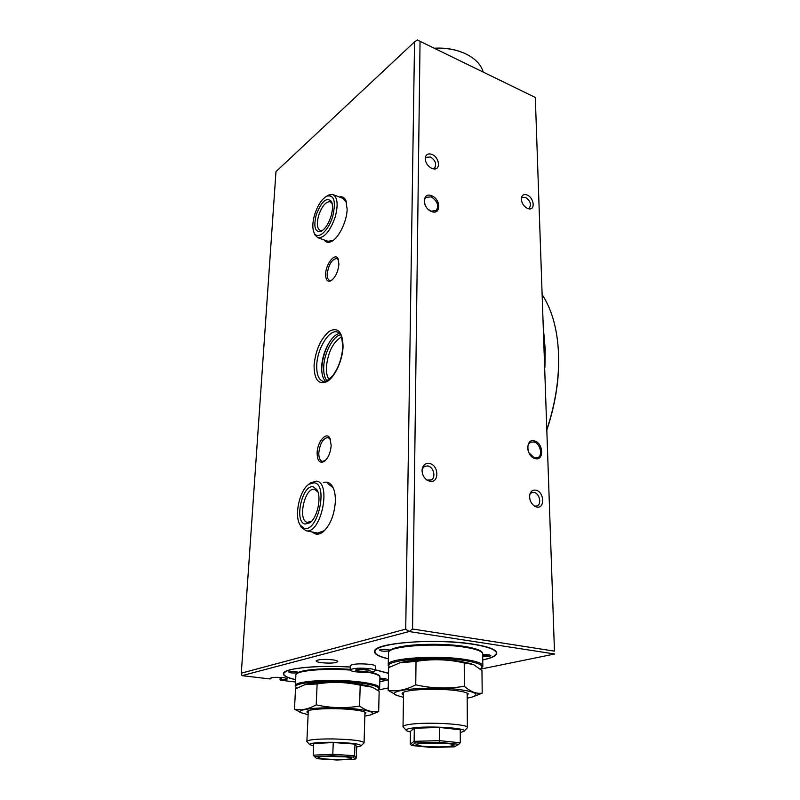 <?xml version="1.0" encoding="UTF-8"?>
<svg xmlns="http://www.w3.org/2000/svg" width="800" height="800" viewBox="0 0 800 800"><rect width="100%" height="100%" fill="white"/><g stroke="black" fill="none" stroke-linecap="round" stroke-linejoin="round"><path stroke-width="1.2" d="M420.25 743.42L416.14 744.47C414.04 746.32 438.89 747.72 449.61 746.38L454.02 745.29C456.3 743.46 430.8 742.02 420.25 743.42M421.69 743.27L448.47 743.64M460.26 732.53L463.8 731.43C470.28 728.25 429.29 725.47 412.36 728.04C408.13 728.63 406.05 729.33 406.11 730.14C406.25 730.76 407.69 731.36 410.42 731.92M403.62 727.49L403.03 726.38C403.57 725.61 405.84 724.94 409.83 724.37C427.64 721.59 471.33 724.29 467.34 727.83M414.29 728.25L410.43 731.31L410.26 744.13L414.14 741.34L414.29 728.25L439.57 727.45L460.25 729.78L460.29 742.8L458.77 744.3L439.24 742.29L415.39 742.93L411.72 745.52L431.05 747.44L454.26 746.85L458.77 744.3M415.39 742.93L414.14 741.34L439.52 740.64L439.57 727.45M439.24 742.29L439.52 740.64L460.29 742.8M411.72 745.52L410.26 744.13M333.39 756.27C324.48 756.21 319.38 756.59 318.08 757.39C318.75 758.5 324.87 759.2 336.42 759.49C345.28 759.55 350.39 759.17 351.75 758.36C351.15 757.26 345.03 756.57 333.39 756.27M324.9 756.38L345.03 756.83M356.67 747.03L360.9 746.01C361.25 744.07 351.97 742.83 333.04 742.29C318.44 742.24 310.61 742.97 309.55 744.47L313.63 745.99M307.29 741.96L306.89 741.16C309.07 739.61 317.74 738.87 332.89 738.93C352.73 739.47 363.12 740.79 364.08 742.89M333.25 742.53L313.74 743.55L313.23 755.18L332.8 754.27L333.25 742.53L354.95 744.08L356.68 746.59L356.33 758.03L355.02 759.22L353.37 757.09L332.88 755.73L314.48 756.56L316.83 758.7L336.89 760L355.02 759.22M332.88 755.73L332.8 754.27L354.6 755.73L354.95 744.08M353.37 757.09L354.6 755.73L356.33 758.03M314.48 756.56L313.23 755.18M323.33 482.68C326.98 481.38 329.99 482.59 332.37 486.31C334.56 490.05 335.55 495.2 335.34 501.78C334.25 515.41 330.12 525.47 322.96 531.96C318.98 534.88 315.5 534.91 312.53 532.06M333.64 488.94L332.92 487.6L327.9 483.72M317.13 452.79C317.37 441.77 326.31 431.23 329.84 438.03L331.19 445.41C330.55 452.72 328.25 458.06 324.3 461.42C319.65 463.7 317.26 460.82 317.13 452.79M330.54 439.64L328.05 437.45C323.15 438.15 320.07 443.23 318.81 452.72C318.7 457.73 319.9 460.62 322.39 461.38L325.37 460.53L324.3 461.42M325.64 274.04C325.82 263.78 335.22 252.16 338.1 258.85L338.93 264.12C338.08 271.89 335.43 277.44 331 280.75C327.42 282.21 325.63 279.98 325.64 274.04M338.61 260.26L336.82 258.5C331.9 259.21 328.69 264.36 327.2 273.93C327.1 277.6 327.93 279.77 329.71 280.43L332.01 280.07M339.33 197.02C342.18 196.24 344.33 197.34 345.8 200.31L347.15 209.31C346.86 221.45 338.77 238.01 331.58 241.42C328.43 242.99 325.95 242.5 324.16 239.94M346.52 202.32L343.06 198.44M431.66 195.77C441.1 199.17 441.05 215.59 431.55 211.5C421.97 208.09 422.17 191.52 431.66 195.77M428.38 209.5L431.06 211.14L436.25 210.59C439.11 205.54 437.42 200.96 431.17 196.84L425.87 197.42C424.18 199.19 423.92 201.68 425.09 204.9M534.52 440.95C543.57 443.05 544.2 461.4 535.05 458.55C525.86 456.48 525.37 437.92 534.52 440.95M528.81 452.63L534.46 457.98L537.67 457.77C543.18 455.67 540.29 443.37 533.98 441.98L530.65 442.2C527.77 444.05 527.05 447.27 528.49 451.88M429.55 481.2C439.23 483.92 439.28 465.48 429.68 463.52C425.29 462.88 422.75 465.04 422.06 470.01C422.03 474.14 423.62 477.45 426.81 479.94L429.55 481.2M426.98 480.06L431.07 479.99C436.22 477.81 433.79 467.06 427.91 465.93L424.5 466.28L422.17 469.01M536.5 506.99C545.06 509.41 544.47 491.92 536 490.21C533.02 489.65 530.98 490.97 529.9 494.15C529.03 499.18 530.62 503.21 534.68 506.23L536.5 506.99M534.6 506.09L537 505.95C541.93 504.35 539.66 493.47 534.2 492.44L531.7 492.59L529.9 494.14M527.53 208.47L529.07 208.89C535.61 210.01 533.83 197.51 527.13 195C524.06 193.93 522.16 194.88 521.4 197.86C521.24 202.51 523.28 206.05 527.53 208.47M528 208.64L529.31 208.09C531.54 204.3 530.28 200.72 525.52 197.35L522 197.58L521.34 198.34M431.87 168.43L433.92 168.95C441.02 169.89 439.28 157.17 431.97 154.42C427.99 153.12 425.73 154.44 425.2 158.39C425.49 162.88 427.71 166.23 431.87 168.43M432.83 168.76L434.65 167.92C436.78 163.92 435.36 160.26 430.39 156.95L425.97 157.41L425.2 158.6M321.36 662.7C330.43 663.49 335.91 663.1 337.81 661.53C337.66 660.85 335.95 660.29 332.67 659.83C324.63 659.05 319.17 659.33 316.29 660.65C315.72 661.45 317.41 662.13 321.36 662.7M323.42 659.4L330.68 659.61M339.64 333.46C331.56 334.57 322.18 352.09 321.73 366.54C321.47 373.51 322.75 378.45 325.57 381.33M482.76 659.98C490.95 658.28 495.59 656.24 496.67 653.87C497.69 650.11 489.92 646.87 473.37 644.16C437.16 638.17 375.71 642.64 374.64 650.81C373.63 653.8 378.2 656.49 388.36 658.87M375.39 669.8L388.53 673.23M388.4 679.77L379.79 681.86M295.65 679.72C286.68 677.7 282.63 675.52 283.5 673.18C284.89 668.2 318.58 664.9 350.27 667.01M275.98 171.63L241.29 673.17L405.72 629.15L414.55 41.87L275.98 171.63M378.14 690.01L388.23 687.96M480.43 669.15L554.71 654L409.1 631.54L242 675.65L269.95 678.96L270.96 678.71L270.68 678.25C271.09 676.61 288.41 677.38 287.17 678.98L280.23 680.18L295.54 681.99M420.05 41.29L412.56 629.01L554.46 651.14L535.31 97.45L417.32 40L414.55 41.87M535.31 97.45L554.46 651.14M327.9 241.27L332.96 240.57M308.74 484.37L310.6 482.8L316.47 481.13C331.8 482.35 321.07 534.39 306.12 530.78L317.7 533.09L324.59 530.53M281.24 679.93L281.38 677.47M270.96 678.71L271 678M280.04 679.27L280.38 677.4M242 675.65L241.29 673.17M405.72 629.15L409.1 631.54L412.56 629.01M341.54 336.88C333.09 341.95 328.04 351.97 326.39 366.95C326.18 372.47 327.05 376.65 329.02 379.5M327 380.78C324.56 377.85 323.46 373.19 323.7 366.82C324.13 353.15 332.76 336.53 340.54 334.71M330.4 340.71C325.32 348.95 322.45 358.05 321.79 368.03L321.73 370.25M350.31 665.84L350.32 665.54C353.23 663.83 359.74 663.44 369.85 664.35C373.8 664.91 375.68 665.6 375.48 666.41L375.38 670.37M355.93 671.85C351.91 671.3 349.99 670.62 350.17 669.81C353.09 668.14 359.61 667.75 369.73 668.65C373.69 669.2 375.57 669.88 375.37 670.67C372.47 672.34 365.99 672.73 355.93 671.85M370.06 670.48L366.78 669.33L359.46 669.11L355.49 670.04L358.81 671.18L366.06 671.4L370.06 670.48M357.72 669.52L367.87 669.72M366.09 670.13L366.06 671.4M358.85 669.91L358.81 671.18M389.39 650.87C384.02 651.51 380.7 651.22 379.41 649.99L379.48 649.92C383.38 649 386.93 649.1 390.14 650.24L389.99 650.1M380.53 649.56L389 649.73M482.7 654.76C486.89 654.5 489.61 654.75 490.84 655.52L490.67 655.86C489.04 656.51 486.39 656.68 482.72 656.39M482.71 655.3L489.64 655M482.76 659.86C488 658.76 491.78 657.49 494.11 656.05L496.22 653.87C498.7 648.47 475.1 642.72 443.34 641.65C411.63 640.52 380.83 644.43 375.84 649.8L375.08 650.83C374.09 653.76 378.51 656.4 388.36 658.75M297.58 672.8C292.61 673.23 289.66 672.94 288.72 671.93L288.77 671.9C292.49 671.22 295.69 671.37 298.35 672.35L298.36 672.4M289.87 671.61L297.14 671.84M379.88 678.13L386.09 678.91L379.84 679.56M379.87 678.63L384.87 678.44M388.53 673.41L375.39 669.89M350.27 667.08C322.55 665.25 292.17 667.51 285.62 671.66L283.91 673.2C283.04 675.5 286.96 677.64 295.66 679.62M379.79 681.76L388.4 679.6M399.67 662.88L400.55 662.61C411.43 659.25 441.67 658.54 459.98 661.28L471.38 663.74M388.18 690.37L388.65 667.65L400 662.78L416.02 661.41C432.15 658.77 448.22 659.28 464.23 662.92L473.48 664.54L481.96 670.52L482.2 693.13C476.48 694.06 470.52 691.77 464.34 686.27C448.18 688.98 431.98 688.5 415.75 684.82C406.19 689.88 397 691.73 388.18 690.37L397.74 695.84M403.51 695.17C401.59 694.19 401.61 693.23 403.58 692.29C409.27 689.26 438.23 688.22 455.52 690.52C462.55 691.42 466.79 692.53 468.24 693.82L467.17 695.97M403.48 697.37L396.31 695.21C384.12 690 430.77 685.68 460.07 689.67C475.47 691.89 479.56 694.33 472.34 697L467.18 698.18M416.02 661.41L415.75 684.82M464.23 662.92L464.34 686.27M473.11 696.74L482.2 693.13M304.67 684.74L305.32 684.55C313.8 681.94 339.8 681.47 356.92 683.65L370.4 686.38M294.48 709.22L295.52 688.86L304.85 684.69L317.13 683.94C331.63 681.56 345.99 681.98 360.2 685.21L372.46 687.21L379.15 691.31L378.67 711.57C372.43 712.6 366.06 710.76 359.58 706.07C345.06 708.51 330.6 708.1 316.22 704.84C308.61 709.16 301.37 710.62 294.48 709.22L302.24 713.18M308.19 713C306.61 712.26 306.55 711.54 308.04 710.86C312.44 708.55 336.69 707.89 352.56 709.69C360.21 710.54 364.68 711.58 365.96 712.78L364.88 714.37M308.11 714.75L301.41 712.78C292.62 708.75 330.28 706.01 356.14 709.02C371.19 710.88 375.86 712.89 370.13 715.04L364.83 716.12M317.13 683.94L316.22 704.84M360.2 685.21L359.58 706.07M370.68 714.87L378.67 711.57M483.24 72.08C481.13 64.81 475.49 58.83 466.32 54.15L465.67 53.83C456.38 49.54 445.97 47.7 434.45 48.31M434.27 48.22C445.13 47.59 455.05 49.22 464.02 53.09M543.68 331.69L545.18 348.92L544.92 367.29M547.05 428.9C555.55 403.08 559.36 377.92 558.5 353.42C558.04 342.51 556.64 332.41 554.28 323.14C551.45 312.17 547.49 302.79 542.41 295.01M557.59 341.46C560.7 369.27 557.19 398.59 547.07 429.42M332.75 216.25C336.12 201.18 334.11 194.49 326.72 196.17C321.67 199.17 317.63 205.37 314.59 214.79C312.41 222.56 312.26 228.55 314.14 232.76C317.54 240.54 328.6 231 332.75 216.25M327.11 195.93L328.61 195.03L332.8 194.52C337.57 197.2 338.38 204.67 335.23 216.92C330.21 231.1 324.44 238.04 317.92 237.72L314.9 234.9L314.05 232.6M331.05 216.11C328.56 223.78 325.29 228.83 321.24 231.28C315.07 232.68 313.39 227.23 316.2 214.92C321.51 201.18 326.61 196.71 331.49 201.52C332.96 204.95 332.81 209.82 331.05 216.11M332.18 203.61L330.2 201.71C325.78 201.51 321.91 206.13 318.61 215.57C316.49 223.73 317.05 228.71 320.28 230.51L322.77 230.27M314.21 482.78L308.84 484.3C299.37 490.34 293.88 516.45 300.3 525.2L304.14 528.22C317.81 533.02 328.57 484.06 314.21 482.78M306.12 530.78L301.31 527.35L299.9 524.54M313.3 486.89L316.82 489.59C321.86 496.63 317.52 517.67 309.93 522.74L305.06 524.07C293.78 522.04 302.27 483.92 313.3 486.89M317.96 492.06L314.57 489.34C304.75 486.87 297.32 520.62 307.34 522.37L311.57 521.25M316.74 365.09C316.48 374.43 318.65 379.88 323.27 381.44C323.93 382.91 327.07 381.04 332.67 375.82C338.59 367.8 341.95 358.21 342.76 347.05C342.02 337.76 340.86 333.1 339.26 333.08L337.29 331.98C329.1 329.24 317.2 348.7 316.74 365.09M343.06 346.69C342.59 360.36 334.97 376.93 327.15 381.55C318.51 385.16 314.15 379.73 314.07 365.25C315.66 349.85 320.78 338.5 329.42 331.2C338.11 326.84 342.66 332 343.06 346.69M463.9 646.36C437.3 642.03 392.35 645.03 389.66 651.02M482.81 665.34L482.7 654.67C483.48 651.74 477.4 649.24 464.47 647.16C436.53 642.62 389.42 646.02 388.5 652.32L388.47 653.61M480.35 669.08L482.83 666.51C483.61 663.72 477.51 661.34 464.53 659.35C436.47 655 389.17 658.19 388.25 664.18L388.23 665.42M480.26 669C485 665.76 479.57 662.9 463.96 660.42C432.21 655.5 380.44 660.48 389.66 667.1M350.15 670.06C325.24 668.11 296.98 670.61 295.91 674.63C297.01 673.38 295.18 673.11 303.52 670.84C315.49 668.64 331.05 668.15 350.19 669.36C326.17 667.46 298.64 669.78 296.87 673.67M377.69 690.26L379.64 688.3C380.3 685.89 373.93 683.8 360.53 682.03C335.14 678.69 296.25 680.75 295.37 685.3L295.86 675.57M296.88 688.08C295.35 686.9 294.84 685.97 295.37 685.3L295.33 686.21M377.6 690.19C381.48 687.5 375.63 685.09 360.06 682.97C330.53 679.07 287.36 682.76 297 688.02M379.66 687.44L379.89 677.71C380.58 675.76 376.64 673.94 368.06 672.25M464.16 731.06L466.96 728.2M467.15 693.12L467.34 727.26M403.56 692.31L403.03 726.38M406.11 730.14L402.94 726.76M361.17 745.74L363.8 743.15M364.94 712.12L364.09 742.48M308.3 710.75L306.89 741.16M309.55 744.47L306.81 741.43M332.92 487.6L332.37 486.31M330.37 439.31L329.84 438.03M338.54 260.13L338.1 258.85M346.21 201.6L345.8 200.31M435.62 211.04L436.25 210.59M496.65 652.29L496.67 653.87M280.03 679.46L280.15 677.38M332.68 240.72L331.58 241.42M331.91 280.14L331 280.75M323.98 531.03L322.96 531.96M350.32 665.54L350.17 669.81M375.08 650.83L375.1 650.09M283.91 673.2L283.94 672.59M396.31 695.21L395.33 694.85M400.55 662.61L400 662.78M301.41 712.78L299.54 712.05M389.46 667.2L388.25 664.18L388.5 652.32C390.12 650.75 386.69 650.07 401.66 646.54C417.38 643.65 445.71 643.56 464.01 646.35C475.97 648.3 482.2 650.67 482.68 653.44M370.38 672.07C376.95 673.79 380.13 675.36 379.9 676.79M326.72 196.17L328.61 195.03M322.4 230.56L321.24 231.28M343.38 198.56L333.11 194.64M328.22 241.39L317.92 237.72M332.15 203.49L331.49 201.52M314.14 232.76L314.9 234.9M300.3 525.2L301.31 527.35M308.84 484.3L310.6 482.8M317.78 491.76L316.82 489.59M311.47 521.36L309.93 522.74"/></g></svg>
